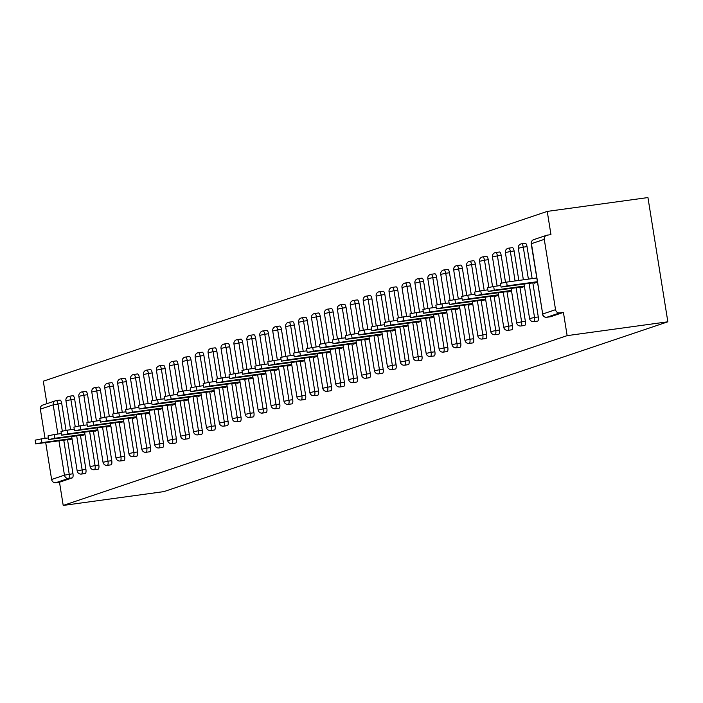 <?xml version="1.0" encoding="UTF-8"?>
<svg xmlns="http://www.w3.org/2000/svg" width="703" height="703" viewBox="0 0 703 703"><rect width="100%" height="100%" fill="white"/><g stroke="black" fill="none" stroke-linecap="round" stroke-linejoin="round"><path stroke-width="1.05" d="M533.753 239.626A3.779 3.779 0 0 0 531.222 243.8L542.698 314.013L555.546 309.68L544.28 239.363L531.433 243.686A3.779 3.55 71.4 0 1 533.753 239.626L546.591 235.294A3.779 3.55 71.4 0 1 547.206 235.154L550.959 234.635L547.242 211.401L43.314 381.202L46.908 403.663M547.242 211.401L647.946 197.561L667.85 321.798L163.922 491.599L63.208 505.439L567.136 335.639L667.85 321.798M57.874 434.05L53.2 404.84L40.352 409.164L45.036 438.391M45.73 442.714L51.618 479.481L64.456 475.158L58.973 440.895M67.532 439.718L72.98 473.734A3.779 1.292 82.2 0 1 72.33 477.882L68.578 478.4L55.739 482.724L59.491 482.205L63.208 505.439M72.33 477.882L59.491 482.205M55.739 482.724A3.779 3.55 -108.6 0 1 51.618 479.481M40.352 409.164A3.779 3.55 -108.6 0 1 42.663 405.095L55.511 400.772A3.779 3.55 -108.6 0 1 56.117 400.622A3.779 1.292 82.2 0 1 56.205 400.605A3.779 1.292 82.2 0 1 57.962 403.935L62.303 431.036M72.058 438.953L68.929 440.008L68.859 439.542M567.136 335.639L563.419 312.404L550.572 316.737A3.779 1.292 82.2 0 1 550.493 316.754A3.779 1.292 82.2 0 1 550.405 316.754M56.284 400.605L59.878 400.112A3.779 1.292 82.2 0 1 59.957 400.086A3.779 1.292 82.2 0 1 61.715 403.417L66.029 430.359M525.194 243.317A3.779 1.292 82.2 0 1 525.273 243.3A3.779 1.292 82.2 0 1 527.03 246.63L532.153 278.608M532.848 282.931L538.296 316.948A3.779 1.292 82.2 0 1 537.646 321.095A3.779 1.292 82.2 0 1 537.567 321.113A3.779 1.292 82.2 0 1 537.479 321.113M512.267 247.676A3.779 1.292 82.2 0 1 512.346 247.658A3.779 1.292 82.2 0 1 514.104 250.98L518.823 280.435M519.921 287.281L525.369 321.297A3.779 1.292 82.2 0 1 524.719 325.445A3.779 1.292 82.2 0 1 524.64 325.463A3.779 1.292 82.2 0 1 524.561 325.471M499.341 252.026A3.779 1.292 82.2 0 1 499.42 252.008A3.779 1.292 82.2 0 1 501.177 255.338L505.492 282.281M506.995 291.64L512.443 325.656A3.779 1.292 82.2 0 1 511.802 329.804A3.779 1.292 82.2 0 1 511.714 329.821A3.779 1.292 82.2 0 1 511.635 329.821M486.414 256.384A3.779 1.292 82.2 0 1 486.494 256.367A3.779 1.292 82.2 0 1 488.251 259.688L492.575 286.631M494.068 295.998L499.517 330.015A3.779 1.292 82.2 0 1 498.875 334.153A3.779 1.292 82.2 0 1 498.787 334.18A3.779 1.292 82.2 0 1 498.708 334.18M473.488 260.743A3.779 1.292 82.2 0 1 473.576 260.716A3.779 1.292 82.2 0 1 475.333 264.047L479.648 290.989M481.142 300.348L486.59 334.364A3.779 1.292 82.2 0 1 485.949 338.512A3.779 1.292 82.2 0 1 485.861 338.53A3.779 1.292 82.2 0 1 485.782 338.538M460.562 265.093A3.779 1.292 82.2 0 1 460.65 265.075A3.779 1.292 82.2 0 1 462.407 268.405L466.722 295.348M468.216 304.707L473.664 338.723A3.779 1.292 82.2 0 1 473.022 342.871A3.779 1.292 82.2 0 1 472.943 342.888A3.779 1.292 82.2 0 1 472.855 342.888M447.635 269.451A3.779 1.292 82.2 0 1 447.723 269.434A3.779 1.292 82.2 0 1 449.481 272.755L453.795 299.698M455.298 309.065L460.746 343.073A3.779 1.292 82.2 0 1 460.096 347.22A3.779 1.292 82.2 0 1 460.017 347.238A3.779 1.292 82.2 0 1 459.929 347.247M434.718 273.801A3.779 1.292 82.2 0 1 434.797 273.783A3.779 1.292 82.2 0 1 436.554 277.114L440.869 304.056M442.372 313.415L447.82 347.431A3.779 1.292 82.2 0 1 447.17 351.579A3.779 1.292 82.2 0 1 447.09 351.597A3.779 1.292 82.2 0 1 447.003 351.597M421.791 278.16A3.779 1.292 82.2 0 1 421.87 278.142A3.779 1.292 82.2 0 1 423.628 281.472L427.942 308.406M429.445 317.774L434.893 351.79A3.779 1.292 82.2 0 1 434.243 355.938A3.779 1.292 82.2 0 1 434.164 355.955A3.779 1.292 82.2 0 1 434.076 355.955M408.865 282.518A3.779 1.292 82.2 0 1 408.944 282.501A3.779 1.292 82.2 0 1 410.701 285.822L415.016 312.765M416.519 322.123L421.967 356.14A3.779 1.292 82.2 0 1 421.317 360.288A3.779 1.292 82.2 0 1 421.238 360.305A3.779 1.292 82.2 0 1 421.15 360.314M395.938 286.868A3.779 1.292 82.2 0 1 396.017 286.85A3.779 1.292 82.2 0 1 397.775 290.181L402.09 317.123M403.592 326.482L409.041 360.498A3.779 1.292 82.2 0 1 408.399 364.646A3.779 1.292 82.2 0 1 408.311 364.664A3.779 1.292 82.2 0 1 408.232 364.664M383.012 291.227A3.779 1.292 82.2 0 1 383.091 291.209A3.779 1.292 82.2 0 1 384.849 294.531L389.163 321.473M390.666 330.841L396.114 364.857A3.779 1.292 82.2 0 1 395.473 368.996A3.779 1.292 82.2 0 1 395.385 369.022A3.779 1.292 82.2 0 1 395.306 369.022M370.086 295.585A3.779 1.292 82.2 0 1 370.165 295.559A3.779 1.292 82.2 0 1 371.922 298.889L376.246 325.832M377.739 335.19L383.188 369.207A3.779 1.292 82.2 0 1 382.546 373.355A3.779 1.292 82.2 0 1 382.458 373.372A3.779 1.292 82.2 0 1 382.379 373.381M357.159 299.935A3.779 1.292 82.2 0 1 357.247 299.917A3.779 1.292 82.2 0 1 359.005 303.248L363.319 330.19M364.813 339.549L370.261 373.565A3.779 1.292 82.2 0 1 369.62 377.713A3.779 1.292 82.2 0 1 369.541 377.731A3.779 1.292 82.2 0 1 369.453 377.731M344.233 304.294A3.779 1.292 82.2 0 1 344.321 304.276A3.779 1.292 82.2 0 1 346.078 307.598L350.393 334.54M351.887 343.908L357.335 377.915A3.779 1.292 82.2 0 1 356.693 382.063A3.779 1.292 82.2 0 1 356.614 382.081A3.779 1.292 82.2 0 1 356.526 382.089M331.306 308.643A3.779 1.292 82.2 0 1 331.394 308.626A3.779 1.292 82.2 0 1 333.152 311.956L337.466 338.899M338.969 348.257L344.417 382.274A3.779 1.292 82.2 0 1 343.767 386.422A3.779 1.292 82.2 0 1 343.688 386.439A3.779 1.292 82.2 0 1 343.6 386.439M318.389 313.002A3.779 1.292 82.2 0 1 318.468 312.984A3.779 1.292 82.2 0 1 320.225 316.315L324.54 343.249M326.043 352.616L331.491 386.632A3.779 1.292 82.2 0 1 330.841 390.78A3.779 1.292 82.2 0 1 330.762 390.798A3.779 1.292 82.2 0 1 330.674 390.798M305.462 317.361A3.779 1.292 82.2 0 1 305.541 317.343A3.779 1.292 82.2 0 1 307.299 320.665L311.614 347.607M313.116 356.966L318.564 390.982A3.779 1.292 82.2 0 1 317.914 395.13A3.779 1.292 82.2 0 1 317.835 395.148A3.779 1.292 82.2 0 1 317.747 395.156M292.536 321.71A3.779 1.292 82.2 0 1 292.615 321.693A3.779 1.292 82.2 0 1 294.372 325.023L298.687 351.966M300.19 361.324L305.638 395.341A3.779 1.292 82.2 0 1 304.988 399.489A3.779 1.292 82.2 0 1 304.909 399.506A3.779 1.292 82.2 0 1 304.83 399.506M279.609 326.069A3.779 1.292 82.2 0 1 279.689 326.051A3.779 1.292 82.2 0 1 281.446 329.373L285.761 356.316M287.263 365.683L292.712 399.699A3.779 1.292 82.2 0 1 292.07 403.838A3.779 1.292 82.2 0 1 291.982 403.865A3.779 1.292 82.2 0 1 291.903 403.865M266.683 330.428A3.779 1.292 82.2 0 1 266.762 330.401A3.779 1.292 82.2 0 1 268.52 333.732L272.834 360.674M274.337 370.033L279.785 404.049A3.779 1.292 82.2 0 1 279.144 408.197A3.779 1.292 82.2 0 1 279.056 408.215A3.779 1.292 82.2 0 1 278.977 408.223M253.757 334.777A3.779 1.292 82.2 0 1 253.836 334.76A3.779 1.292 82.2 0 1 255.602 338.09L259.917 365.033M261.411 374.391L266.859 408.408A3.779 1.292 82.2 0 1 266.217 412.556A3.779 1.292 82.2 0 1 266.129 412.573A3.779 1.292 82.2 0 1 266.05 412.573M240.83 339.136A3.779 1.292 82.2 0 1 240.918 339.118A3.779 1.292 82.2 0 1 242.676 342.44L246.99 369.383M248.484 378.75L253.932 412.758A3.779 1.292 82.2 0 1 253.291 416.905A3.779 1.292 82.2 0 1 253.212 416.923A3.779 1.292 82.2 0 1 253.124 416.932M227.904 343.486A3.779 1.292 82.2 0 1 227.992 343.468A3.779 1.292 82.2 0 1 229.749 346.799L234.064 373.741M235.558 383.1L241.006 417.116A3.779 1.292 82.2 0 1 240.364 421.264A3.779 1.292 82.2 0 1 240.285 421.282A3.779 1.292 82.2 0 1 240.198 421.282M214.977 347.844A3.779 1.292 82.2 0 1 215.065 347.827A3.779 1.292 82.2 0 1 216.823 351.157L221.137 378.091M222.64 387.458L228.088 421.475A3.779 1.292 82.2 0 1 227.438 425.614A3.779 1.292 82.2 0 1 227.359 425.64A3.779 1.292 82.2 0 1 227.271 425.64M202.06 352.203A3.779 1.292 82.2 0 1 202.139 352.185A3.779 1.292 82.2 0 1 203.896 355.507L208.211 382.45M209.714 391.808L215.162 425.825A3.779 1.292 82.2 0 1 214.512 429.972A3.779 1.292 82.2 0 1 214.433 429.99A3.779 1.292 82.2 0 1 214.345 429.999M189.133 356.553A3.779 1.292 82.2 0 1 189.212 356.535A3.779 1.292 82.2 0 1 190.97 359.866L195.285 386.808M196.787 396.167L202.236 430.183A3.779 1.292 82.2 0 1 201.585 434.331A3.779 1.292 82.2 0 1 201.506 434.349A3.779 1.292 82.2 0 1 201.418 434.349M176.207 360.911A3.779 1.292 82.2 0 1 176.286 360.894A3.779 1.292 82.2 0 1 178.044 364.216L182.358 391.158M183.861 400.525L189.309 434.542A3.779 1.292 82.2 0 1 188.659 438.681A3.779 1.292 82.2 0 1 188.58 438.707A3.779 1.292 82.2 0 1 188.501 438.707M163.281 365.27A3.779 1.292 82.2 0 1 163.36 365.244A3.779 1.292 82.2 0 1 165.117 368.574L169.432 395.517M170.934 404.875L176.383 438.892A3.779 1.292 82.2 0 1 175.741 443.039A3.779 1.292 82.2 0 1 175.653 443.057A3.779 1.292 82.2 0 1 175.574 443.066M150.354 369.62A3.779 1.292 82.2 0 1 150.433 369.602A3.779 1.292 82.2 0 1 152.191 372.933L156.505 399.875M158.008 409.234L163.456 443.25A3.779 1.292 82.2 0 1 162.815 447.398A3.779 1.292 82.2 0 1 162.727 447.416A3.779 1.292 82.2 0 1 162.648 447.416M137.428 373.978A3.779 1.292 82.2 0 1 137.516 373.961A3.779 1.292 82.2 0 1 139.273 377.283L143.588 404.225M145.082 413.592L150.53 447.6A3.779 1.292 82.2 0 1 149.888 451.748A3.779 1.292 82.2 0 1 149.801 451.765A3.779 1.292 82.2 0 1 149.721 451.774M124.501 378.328A3.779 1.292 82.2 0 1 124.589 378.311A3.779 1.292 82.2 0 1 126.347 381.641L130.661 408.584M132.155 417.942L137.603 451.959A3.779 1.292 82.2 0 1 136.962 456.106A3.779 1.292 82.2 0 1 136.883 456.124A3.779 1.292 82.2 0 1 136.795 456.124M111.575 382.687A3.779 1.292 82.2 0 1 111.663 382.669A3.779 1.292 82.2 0 1 113.42 386L117.735 412.933M119.229 422.301L124.686 456.317A3.779 1.292 82.2 0 1 124.036 460.456A3.779 1.292 82.2 0 1 123.956 460.483A3.779 1.292 82.2 0 1 123.869 460.483M98.657 387.045A3.779 1.292 82.2 0 1 98.736 387.019A3.779 1.292 82.2 0 1 100.494 390.35L104.809 417.292M106.311 426.651L111.759 460.667A3.779 1.292 82.2 0 1 111.109 464.815A3.779 1.292 82.2 0 1 111.03 464.832A3.779 1.292 82.2 0 1 110.942 464.841M85.731 391.395A3.779 1.292 82.2 0 1 85.81 391.378A3.779 1.292 82.2 0 1 87.567 394.708L91.882 421.651M93.385 431.009L98.833 465.026A3.779 1.292 82.2 0 1 98.183 469.173A3.779 1.292 82.2 0 1 98.104 469.191A3.779 1.292 82.2 0 1 98.016 469.191M72.804 395.754A3.779 1.292 82.2 0 1 72.884 395.736A3.779 1.292 82.2 0 1 74.641 399.058L78.956 426M80.458 435.368L85.907 469.384A3.779 1.292 82.2 0 1 85.256 473.523A3.779 1.292 82.2 0 1 85.177 473.55A3.779 1.292 82.2 0 1 85.089 473.55M81.785 435.183L81.856 435.649L84.975 434.603M94.703 430.825L94.782 431.299L97.902 430.245M107.629 426.475L107.708 426.941L110.828 425.886M120.556 422.116L120.635 422.582L123.754 421.536M133.482 417.758L133.561 418.232L136.681 417.178M146.409 413.408L146.488 413.874L149.607 412.819M159.335 409.049L159.405 409.524L162.534 408.469M172.261 404.7L172.332 405.165L175.46 404.111M185.188 400.341L185.258 400.807L188.378 399.761M198.114 395.982L198.184 396.457L201.304 395.402M211.032 391.633L211.111 392.098L214.23 391.044M223.958 387.274L224.037 387.74L227.157 386.694M236.885 382.915L236.964 383.39L240.083 382.335M249.811 378.566L249.89 379.031L253.01 377.977M262.737 374.207L262.808 374.681L265.936 373.627M275.664 369.857L275.734 370.323L278.863 369.268M288.59 365.498L288.661 365.964L291.789 364.919M301.517 361.14L301.587 361.614L304.707 360.56M314.434 356.79L314.513 357.256L317.633 356.201M327.361 352.431L327.44 352.897L330.559 351.851M340.287 348.073L340.366 348.547L343.486 347.493M353.214 343.723L353.293 344.189L356.412 343.134M366.14 339.364L366.219 339.839L369.339 338.784M379.066 335.015L379.137 335.48L382.265 334.426M391.993 330.656L392.063 331.122L395.191 330.076M404.919 326.297L404.99 326.772L408.118 325.717M417.846 321.948L417.916 322.413L421.035 321.359M430.763 317.589L430.842 318.055L433.962 317.009M443.69 313.23L443.769 313.705L446.888 312.65M456.616 308.881L456.695 309.346L459.815 308.301M469.542 304.522L469.622 304.997L472.741 303.942M482.469 300.172L482.548 300.638L485.668 299.583M495.395 295.814L495.466 296.279L498.594 295.234M508.322 291.455L508.392 291.93L511.52 290.875M521.248 287.105L521.318 287.571L524.447 286.516M534.175 282.747L534.245 283.212L537.364 282.167M563.419 312.404L559.658 312.923L546.82 317.255L550.572 316.737M555.546 309.68A3.779 3.55 71.4 0 0 559.658 312.923M546.591 235.294A3.779 3.55 71.4 0 0 544.28 239.363M35.748 443.892L35.15 440.157L41.292 438.909L41.881 442.635L35.748 443.892L71.337 439.199M41.881 442.635L71.978 438.496M41.292 438.909L48.419 437.925M48.674 439.533L48.076 435.807L54.21 434.551L54.808 438.277L48.674 439.533L84.263 434.841M54.808 438.277L84.905 434.138M54.21 434.551L61.337 433.575M61.6 435.175L61.003 431.449L67.137 430.192L67.734 433.927L61.6 435.175L97.181 430.491M67.734 433.927L97.831 429.788M67.137 430.192L74.263 429.217M74.527 430.825L73.929 427.099L80.063 425.842L80.66 429.568L74.527 430.825L110.107 426.132M80.66 429.568L110.758 425.429M80.063 425.842L87.19 424.858M87.444 426.466L86.856 422.74L92.989 421.484L93.587 425.21L87.444 426.466L123.034 421.774M93.587 425.21L123.684 421.079M92.989 421.484L100.116 420.508M100.371 422.108L99.773 418.382L105.916 417.134L106.513 420.86L100.371 422.108L135.96 417.424M106.513 420.86L136.61 416.721M105.916 417.134L113.042 416.15M113.297 417.758L112.7 414.032L118.842 412.775L119.44 416.501L113.297 417.758L148.887 413.065M119.44 416.501L149.528 412.362M118.842 412.775L125.969 411.8M126.224 413.399L125.626 409.673L131.769 408.417L132.366 412.151L126.224 413.399L161.813 408.707M132.366 412.151L162.455 408.012M131.769 408.417L138.895 407.441M139.15 409.049L138.553 405.315L144.695 404.067L145.293 407.793L139.15 409.049L174.739 404.357M145.293 407.793L175.381 403.654M144.695 404.067L151.822 403.083M152.076 404.691L151.479 400.965L157.613 399.708L158.21 403.434L152.076 404.691L187.666 399.998M158.21 403.434L188.307 399.295M157.613 399.708L164.748 398.733M165.003 400.332L164.405 396.606L170.539 395.358L171.137 399.084L165.003 400.332L200.592 395.648M171.137 399.084L201.234 394.945M170.539 395.358L177.666 394.374M177.929 395.982L177.332 392.256L183.465 391L184.063 394.726L177.929 395.982L213.51 391.29M184.063 394.726L214.16 390.587M183.465 391L190.592 390.016M190.856 391.624L190.258 387.898L196.392 386.641L196.989 390.367L190.856 391.624L226.436 386.931M196.989 390.367L227.087 386.237M196.392 386.641L203.518 385.666M203.773 387.265L203.185 383.539L209.318 382.291L209.916 386.017L203.773 387.265L239.363 382.581M209.916 386.017L240.013 381.878M209.318 382.291L216.445 381.307M216.7 382.915L216.102 379.189L222.245 377.933L222.842 381.659L216.7 382.915L252.289 378.223M222.842 381.659L252.939 377.52M222.245 377.933L229.371 376.957M229.626 378.557L229.029 374.831L235.171 373.574L235.769 377.309L229.626 378.557L265.216 373.864M235.769 377.309L265.857 373.17M235.171 373.574L242.298 372.599M242.553 374.207L241.955 370.472L248.097 369.224L248.695 372.95L242.553 374.207L278.142 369.514M248.695 372.95L278.783 368.811M248.097 369.224L255.224 368.24M255.479 369.848L254.881 366.122L261.024 364.866L261.621 368.592L255.479 369.848L291.068 365.156M261.621 368.592L291.71 364.453M261.024 364.866L268.151 363.89M268.405 365.49L267.808 361.764L273.942 360.516L274.539 364.242L268.405 365.49L303.995 360.806M274.539 364.242L304.636 360.103M273.942 360.516L281.068 359.532M281.332 361.14L280.734 357.414L286.868 356.157L287.465 359.883L281.332 361.14L316.912 356.447M287.465 359.883L317.563 355.744M286.868 356.157L293.995 355.173M294.258 356.781L293.661 353.055L299.794 351.799L300.392 355.525L294.258 356.781L329.839 352.089M300.392 355.525L330.489 351.395M299.794 351.799L306.921 350.823M307.185 352.431L306.587 348.697L312.721 347.449L313.318 351.175L307.185 352.431L342.765 347.739M313.318 351.175L343.416 347.036M312.721 347.449L319.847 346.465M320.102 348.073L319.505 344.347L325.647 343.09L326.245 346.816L320.102 348.073L355.692 343.38M326.245 346.816L356.342 342.677M325.647 343.09L332.774 342.115M333.029 343.714L332.431 339.988L338.574 338.732L339.171 342.466L333.029 343.714L368.618 339.022M339.171 342.466L369.268 338.328M338.574 338.732L345.7 337.756M345.955 339.364L345.358 335.63L351.5 334.382L352.098 338.108L345.955 339.364L381.544 334.672M352.098 338.108L382.186 333.969M351.5 334.382L358.627 333.398M358.882 335.006L358.284 331.28L364.426 330.023L365.024 333.749L358.882 335.006L394.471 330.313M365.024 333.749L395.112 329.619M364.426 330.023L371.553 329.048M371.808 330.647L371.21 326.921L377.353 325.674L377.942 329.399L371.808 330.647L407.397 325.964M377.942 329.399L408.039 325.261M377.353 325.674L384.479 324.689M384.734 326.297L384.137 322.572L390.27 321.315L390.868 325.041L384.734 326.297L420.324 321.605M390.868 325.041L420.965 320.902M390.27 321.315L397.397 320.331M397.661 321.939L397.063 318.213L403.197 316.956L403.794 320.682L397.661 321.939L433.241 317.246M403.794 320.682L433.892 316.552M403.197 316.956L410.324 315.981M410.587 317.589L409.99 313.854L416.123 312.607L416.721 316.332L410.587 317.589L446.168 312.897M416.721 316.332L446.818 312.194M416.123 312.607L423.25 311.622M423.514 313.23L422.916 309.505L429.05 308.248L429.647 311.974L423.514 313.23L459.094 308.538M429.647 311.974L459.744 307.835M429.05 308.248L436.176 307.273M436.431 308.872L435.834 305.146L441.976 303.889L442.574 307.624L436.431 308.872L472.021 304.179M442.574 307.624L472.671 303.485M441.976 303.889L449.103 302.914M449.358 304.522L448.76 300.787L454.903 299.54L455.5 303.265L449.358 304.522L484.947 299.829M455.5 303.265L485.597 299.126M454.903 299.54L462.029 298.555M462.284 300.163L461.686 296.438L467.829 295.181L468.426 298.907L462.284 300.163L497.873 295.471M468.426 298.907L498.515 294.777M467.829 295.181L474.956 294.206M475.21 295.805L474.613 292.079L480.755 290.831L481.353 294.557L475.21 295.805L510.8 291.121M481.353 294.557L511.441 290.418M480.755 290.831L487.882 289.847M488.137 291.455L487.539 287.729L493.682 286.473L494.271 290.198L488.137 291.455L523.726 286.762M494.271 290.198L524.368 286.059M493.682 286.473L500.808 285.488M501.063 287.096L500.466 283.371L506.599 282.114L507.197 285.84L501.063 287.096L536.653 282.404M507.197 285.84L537.294 281.71M506.599 282.114L536.697 277.984M63.78 440.236L69.228 474.253A3.779 1.292 -97.8 0 1 68.578 478.4A3.779 3.55 -108.6 0 1 64.456 475.158L72.98 473.734M61.715 403.417L53.2 404.84A3.779 3.55 -108.6 0 1 55.511 400.772A3.779 3.779 0 0 1 56.205 400.605L59.957 400.086M531.459 243.844L542.698 314.013A3.779 3.55 71.4 0 0 546.82 317.255A3.779 1.292 82.2 0 1 546.732 317.273A3.779 1.292 82.2 0 1 546.626 317.273M74.641 399.058L66.144 400.64M76.697 435.878L82.146 469.894L77.409 470.957M85.907 469.384L82.146 469.894A3.779 1.292 -97.8 0 1 81.504 474.042A3.779 1.292 82.2 0 1 81.425 474.059A3.779 1.292 82.2 0 1 81.311 474.059M69.043 396.272A3.779 1.292 82.2 0 1 69.131 396.255A3.779 1.292 82.2 0 1 70.889 399.576L75.23 426.686M87.567 394.708L83.815 395.227L88.156 422.327M89.624 431.528L95.072 465.544L98.833 465.026M100.494 390.35L96.733 390.868L101.083 417.977M102.55 427.169L107.998 461.186L111.759 460.667M113.42 386L109.659 386.509L114 413.619M115.477 422.819L120.925 456.827L124.686 456.317M126.347 381.641L122.586 382.16L126.927 409.26M128.403 418.461L133.851 452.477L137.603 451.959M139.273 377.283L135.512 377.801L139.853 404.91M141.329 414.102L146.778 448.119L150.53 447.6M152.191 372.933L148.438 373.442L152.779 400.552M154.256 409.752L159.704 443.769L163.456 443.25M165.117 368.574L161.365 369.093L165.706 396.193M167.182 405.394L172.63 439.41L176.383 438.892M178.044 364.216L174.291 364.734L178.632 391.843M180.1 401.035L185.548 435.052L189.309 434.542M190.97 359.866L187.218 360.384L191.559 387.485M193.026 396.685L198.474 430.702L202.236 430.183M203.896 355.507L200.144 356.026L204.485 383.135M205.953 392.327L211.401 426.343L215.162 425.825M216.823 351.157L213.062 351.667L217.403 378.776M218.879 387.977L224.327 421.985L228.088 421.475M229.749 346.799L225.988 347.317L230.329 374.418M231.805 383.618L237.254 417.635L241.006 417.116M242.676 342.44L238.915 342.959L243.256 370.068M244.732 379.26L250.18 413.276L253.932 412.758M255.602 338.09L251.841 338.6L256.182 365.709M257.658 374.91L263.107 408.926L266.859 408.408M268.52 333.732L264.767 334.25L269.108 361.351M270.585 370.551L276.033 404.568L279.785 404.049M281.446 329.373L277.694 329.892L282.035 357.001M283.511 366.193L288.959 400.209L292.712 399.699M294.372 325.023L290.62 325.542L294.961 352.642M296.429 361.843L301.877 395.859L305.638 395.341M307.299 320.665L303.547 321.183L307.888 348.293M309.355 357.484L314.803 391.501L318.564 390.982M320.225 316.315L316.473 316.825L320.814 343.934M322.282 353.134L327.73 387.142L331.491 386.632M333.152 311.956L329.391 312.475L333.732 339.575M335.208 348.776L340.656 382.792L344.417 382.274M346.078 307.598L342.317 308.116L346.658 335.226M348.134 344.417L353.583 378.434L357.335 377.915M359.005 303.248L355.243 303.758L359.584 330.867M361.061 340.067L366.509 374.084L370.261 373.565M371.922 298.889L368.17 299.408L372.511 326.508M373.987 335.709L379.435 369.725L383.188 369.207M384.849 294.531L381.096 295.049L385.437 322.159M386.914 331.35L392.362 365.367L396.114 364.857M397.775 290.181L394.023 290.699L398.364 317.8M399.84 327L405.288 361.017L409.041 360.498M410.701 285.822L406.949 286.341L411.29 313.45M412.758 322.642L418.206 356.658L421.967 356.14M423.628 281.472L419.876 281.982L424.217 309.092M425.684 318.292L431.132 352.3L434.893 351.79M436.554 277.114L432.793 277.632L437.143 304.733M438.61 313.933L444.059 347.95L447.82 347.431M449.481 272.755L445.72 273.274L450.061 300.383M451.537 309.575L456.985 343.591L460.746 343.073M462.407 268.405L458.646 268.915L462.987 296.025M464.463 305.225L469.912 339.241L473.664 338.723M475.333 264.047L471.572 264.565L475.913 291.666M477.39 300.866L482.838 334.883L486.59 334.364M488.251 259.688L484.499 260.207L488.84 287.316M490.316 296.508L495.764 330.524L499.517 330.015M501.177 255.338L497.425 255.857L501.766 282.957M503.243 292.158L508.691 326.174L512.443 325.656M514.104 250.98L510.352 251.498L515.071 280.954M516.169 287.799L521.617 321.816L525.369 321.297M527.03 246.63L523.278 247.14L528.401 279.117M529.087 283.45L534.535 317.457L538.296 316.948M81.97 391.914A3.779 1.292 82.2 0 1 82.058 391.896A3.779 1.292 82.2 0 1 83.815 395.227L79.07 396.281M84.597 432.213L90.098 466.555A3.779 3.779 0 0 0 94.343 469.709A3.779 1.292 82.2 0 0 94.43 469.683A3.779 1.292 -97.8 0 0 95.072 465.544L90.335 466.599M98.104 469.191L94.343 469.709A3.779 1.292 82.2 0 1 94.237 469.709M94.896 387.555A3.779 1.292 82.2 0 1 94.975 387.538A3.779 1.292 82.2 0 1 96.733 390.868L91.996 391.923M97.524 427.863L103.025 462.205A3.779 3.779 0 0 0 107.269 465.351A3.779 1.292 82.2 0 0 107.357 465.333A3.779 1.292 -97.8 0 0 107.998 461.186L103.262 462.249M111.03 464.832L107.269 465.351A3.779 1.292 82.2 0 1 107.164 465.351M107.823 383.205A3.779 1.292 82.2 0 1 107.902 383.188A3.779 1.292 82.2 0 1 109.659 386.509L104.923 387.573M110.45 423.505L115.951 457.846A3.779 3.779 0 0 0 120.195 460.992A3.779 1.292 82.2 0 0 120.283 460.975A3.779 1.292 -97.8 0 0 120.925 456.827L116.188 457.89M123.956 460.483L120.195 460.992A3.779 1.292 82.2 0 1 120.09 461.001M120.749 378.847A3.779 1.292 82.2 0 1 120.828 378.829A3.779 1.292 82.2 0 1 122.586 382.16L117.849 383.214M123.377 419.155L128.877 453.497A3.779 3.779 0 0 0 133.122 456.642A3.779 1.292 82.2 0 0 133.201 456.625A3.779 1.292 -97.8 0 0 133.851 452.477L129.115 453.532M136.883 456.124L133.122 456.642A3.779 1.292 82.2 0 1 133.016 456.642M133.675 374.497A3.779 1.292 82.2 0 1 133.755 374.471A3.779 1.292 82.2 0 1 135.512 377.801L130.776 378.864M136.303 414.796L141.795 449.138A3.779 3.779 0 0 0 146.048 452.284A3.779 1.292 82.2 0 0 146.127 452.266A3.779 1.292 -97.8 0 0 146.778 448.119L142.041 449.182M149.801 451.765L146.048 452.284A3.779 1.292 82.2 0 1 145.934 452.284M146.602 370.138A3.779 1.292 82.2 0 1 146.681 370.121A3.779 1.292 82.2 0 1 148.438 373.442L143.702 374.506M149.221 410.438L154.722 444.779A3.779 3.779 0 0 0 158.975 447.934A3.779 1.292 82.2 0 0 159.054 447.908A3.779 1.292 -97.8 0 0 159.704 443.769L154.968 444.823M162.727 447.416L158.975 447.934A3.779 1.292 82.2 0 1 158.86 447.934M159.528 365.78A3.779 1.292 82.2 0 1 159.607 365.762A3.779 1.292 82.2 0 1 161.365 369.093L156.628 370.147M162.147 406.088L167.648 440.43A3.779 3.779 0 0 0 171.901 443.575A3.779 1.292 82.2 0 0 171.98 443.558A3.779 1.292 -97.8 0 0 172.63 439.41L167.894 440.465M175.653 443.057L171.901 443.575A3.779 1.292 82.2 0 1 171.787 443.575M172.446 361.43A3.779 1.292 82.2 0 1 172.534 361.412A3.779 1.292 82.2 0 1 174.291 364.734L169.546 365.797M175.073 401.729L180.574 436.071A3.779 3.779 0 0 0 184.827 439.217A3.779 1.292 82.2 0 0 184.907 439.199A3.779 1.292 -97.8 0 0 185.548 435.052L180.82 436.115M188.58 438.707L184.827 439.217A3.779 1.292 82.2 0 1 184.713 439.217M185.372 357.071A3.779 1.292 82.2 0 1 185.46 357.054A3.779 1.292 82.2 0 1 187.218 360.384L182.472 361.439M188 397.371L193.501 431.712A3.779 3.779 0 0 0 197.754 434.867A3.779 1.292 82.2 0 0 197.833 434.849A3.779 1.292 -97.8 0 0 198.474 430.702L193.738 431.756M201.506 434.349L197.754 434.867A3.779 1.292 82.2 0 1 197.64 434.867M198.299 352.713A3.779 1.292 82.2 0 1 198.378 352.695A3.779 1.292 82.2 0 1 200.144 356.026L195.399 357.08M200.926 393.021L206.427 427.362A3.779 3.779 0 0 0 210.672 430.508A3.779 1.292 82.2 0 0 210.759 430.491A3.779 1.292 -97.8 0 0 211.401 426.343L206.664 427.406M214.433 429.99L210.672 430.508A3.779 1.292 82.2 0 1 210.566 430.508M211.225 348.363A3.779 1.292 82.2 0 1 211.304 348.345A3.779 1.292 82.2 0 1 213.062 351.667L208.325 352.73M213.853 388.662L219.354 423.004A3.779 3.779 0 0 0 223.598 426.15A3.779 1.292 82.2 0 0 223.686 426.132A3.779 1.292 -97.8 0 0 224.327 421.985L219.591 423.048M227.359 425.64L223.598 426.15A3.779 1.292 82.2 0 1 223.492 426.159M224.152 344.004A3.779 1.292 82.2 0 1 224.231 343.987A3.779 1.292 82.2 0 1 225.988 347.317L221.252 348.372M226.779 384.313L232.28 418.654A3.779 3.779 0 0 0 236.524 421.8A3.779 1.292 82.2 0 0 236.612 421.782A3.779 1.292 -97.8 0 0 237.254 417.635L232.517 418.689M240.285 421.282L236.524 421.8A3.779 1.292 82.2 0 1 236.419 421.8M237.078 339.654A3.779 1.292 82.2 0 1 237.157 339.628A3.779 1.292 82.2 0 1 238.915 342.959L234.178 344.022M239.705 379.954L245.206 414.295A3.779 3.779 0 0 0 249.451 417.441A3.779 1.292 82.2 0 0 249.53 417.424A3.779 1.292 -97.8 0 0 250.18 413.276L245.444 414.339M253.212 416.923L249.451 417.441A3.779 1.292 82.2 0 1 249.345 417.441M250.004 335.296A3.779 1.292 82.2 0 1 250.083 335.278A3.779 1.292 82.2 0 1 251.841 338.6L247.105 339.663M252.623 375.595L258.124 409.937A3.779 3.779 0 0 0 262.377 413.092A3.779 1.292 82.2 0 0 262.456 413.065A3.779 1.292 -97.8 0 0 263.107 408.926L258.37 409.981M266.129 412.573L262.377 413.092A3.779 1.292 82.2 0 1 262.263 413.092M262.931 330.937A3.779 1.292 82.2 0 1 263.01 330.92A3.779 1.292 82.2 0 1 264.767 334.25L260.031 335.305M265.549 371.246L271.05 405.587A3.779 3.779 0 0 0 275.304 408.733A3.779 1.292 82.2 0 0 275.383 408.715A3.779 1.292 -97.8 0 0 276.033 404.568L271.296 405.622M279.056 408.215L275.304 408.733A3.779 1.292 82.2 0 1 275.189 408.733M275.848 326.587A3.779 1.292 82.2 0 1 275.936 326.57A3.779 1.292 82.2 0 1 277.694 329.892L272.957 330.955M278.476 366.887L283.977 401.228A3.779 3.779 0 0 0 288.23 404.374A3.779 1.292 82.2 0 0 288.309 404.357A3.779 1.292 -97.8 0 0 288.959 400.209L284.223 401.272M291.982 403.865L288.23 404.374A3.779 1.292 82.2 0 1 288.116 404.374M288.775 322.229A3.779 1.292 82.2 0 1 288.863 322.211A3.779 1.292 82.2 0 1 290.62 325.542L285.875 326.596M291.402 362.528L296.903 396.87A3.779 3.779 0 0 0 301.156 400.025A3.779 1.292 82.2 0 0 301.236 400.007A3.779 1.292 -97.8 0 0 301.877 395.859L297.149 396.914M304.909 399.506L301.156 400.025A3.779 1.292 82.2 0 1 301.042 400.025M301.701 317.87A3.779 1.292 82.2 0 1 301.789 317.853A3.779 1.292 82.2 0 1 303.547 321.183L298.801 322.238M304.329 358.179L309.83 392.52A3.779 3.779 0 0 0 314.083 395.666A3.779 1.292 82.2 0 0 314.162 395.648A3.779 1.292 -97.8 0 0 314.803 391.501L310.067 392.564M317.835 395.148L314.083 395.666A3.779 1.292 82.2 0 1 313.969 395.666M314.628 313.52A3.779 1.292 82.2 0 1 314.707 313.503A3.779 1.292 82.2 0 1 316.473 316.825L311.728 317.888M317.255 353.82L322.756 388.161A3.779 3.779 0 0 0 327 391.307A3.779 1.292 82.2 0 0 327.088 391.29A3.779 1.292 -97.8 0 0 327.73 387.142L322.993 388.205M330.762 390.798L327 391.307A3.779 1.292 82.2 0 1 326.895 391.316M327.554 309.162A3.779 1.292 82.2 0 1 327.633 309.144A3.779 1.292 82.2 0 1 329.391 312.475L324.654 313.529M330.182 349.47L335.683 383.812A3.779 3.779 0 0 0 339.927 386.958A3.779 1.292 82.2 0 0 340.015 386.94A3.779 1.292 -97.8 0 0 340.656 382.792L335.92 383.847M343.688 386.439L339.927 386.958A3.779 1.292 82.2 0 1 339.821 386.958M340.48 304.812A3.779 1.292 82.2 0 1 340.56 304.786A3.779 1.292 82.2 0 1 342.317 308.116L337.581 309.179M343.108 345.111L348.609 379.453A3.779 3.779 0 0 0 352.853 382.599A3.779 1.292 82.2 0 0 352.941 382.581A3.779 1.292 -97.8 0 0 353.583 378.434L348.846 379.497M356.614 382.081L352.853 382.599A3.779 1.292 82.2 0 1 352.748 382.599M353.407 300.453A3.779 1.292 82.2 0 1 353.486 300.436A3.779 1.292 82.2 0 1 355.243 303.758L350.507 304.821M356.034 340.753L361.535 375.094A3.779 3.779 0 0 0 365.78 378.249A3.779 1.292 82.2 0 0 365.859 378.223A3.779 1.292 -97.8 0 0 366.509 374.084L361.773 375.138M369.541 377.731L365.78 378.249A3.779 1.292 82.2 0 1 365.674 378.249M366.333 296.095A3.779 1.292 82.2 0 1 366.412 296.077A3.779 1.292 82.2 0 1 368.17 299.408L363.433 300.462M368.952 336.403L374.453 370.745A3.779 3.779 0 0 0 378.706 373.891A3.779 1.292 82.2 0 0 378.785 373.873A3.779 1.292 -97.8 0 0 379.435 369.725L374.699 370.78M382.458 373.372L378.706 373.891A3.779 1.292 82.2 0 1 378.592 373.891M379.26 291.745A3.779 1.292 82.2 0 1 379.339 291.727A3.779 1.292 82.2 0 1 381.096 295.049L376.36 296.112M381.878 332.044L387.379 366.386A3.779 3.779 0 0 0 391.633 369.532A3.779 1.292 82.2 0 0 391.712 369.514A3.779 1.292 -97.8 0 0 392.362 365.367L387.625 366.43M395.385 369.022L391.633 369.532A3.779 1.292 82.2 0 1 391.518 369.541M392.177 287.386A3.779 1.292 82.2 0 1 392.265 287.369A3.779 1.292 82.2 0 1 394.023 290.699L389.286 291.754M394.805 327.686L400.306 362.027A3.779 3.779 0 0 0 404.559 365.182A3.779 1.292 82.2 0 0 404.638 365.165A3.779 1.292 -97.8 0 0 405.288 361.017L400.552 362.071M408.311 364.664L404.559 365.182A3.779 1.292 82.2 0 1 404.445 365.182M405.104 283.028A3.779 1.292 82.2 0 1 405.192 283.01A3.779 1.292 82.2 0 1 406.949 286.341L402.204 287.395M407.731 323.336L413.232 357.678A3.779 3.779 0 0 0 417.485 360.824A3.779 1.292 82.2 0 0 417.564 360.806A3.779 1.292 -97.8 0 0 418.206 356.658L413.469 357.722M421.238 360.305L417.485 360.824A3.779 1.292 82.2 0 1 417.371 360.824M418.03 278.678A3.779 1.292 82.2 0 1 418.118 278.66A3.779 1.292 82.2 0 1 419.876 281.982L415.13 283.045M420.658 318.977L426.159 353.319A3.779 3.779 0 0 0 430.403 356.465A3.779 1.292 82.2 0 0 430.491 356.447A3.779 1.292 -97.8 0 0 431.132 352.3L426.396 353.363M434.164 355.955L430.403 356.465A3.779 1.292 82.2 0 1 430.298 356.474M430.957 274.319A3.779 1.292 82.2 0 1 431.036 274.302A3.779 1.292 82.2 0 1 432.793 277.632L428.057 278.687M433.584 314.628L439.085 348.969A3.779 3.779 0 0 0 443.329 352.115A3.779 1.292 82.2 0 0 443.417 352.098A3.779 1.292 -97.8 0 0 444.059 347.95L439.322 349.004M447.09 351.597L443.329 352.115A3.779 1.292 82.2 0 1 443.224 352.115M443.883 269.97A3.779 1.292 82.2 0 1 443.962 269.943A3.779 1.292 82.2 0 1 445.72 273.274L440.983 274.337M446.51 310.269L452.011 344.611A3.779 3.779 0 0 0 456.256 347.757A3.779 1.292 82.2 0 0 456.344 347.739A3.779 1.292 -97.8 0 0 456.985 343.591L452.249 344.655M460.017 347.238L456.256 347.757A3.779 1.292 82.2 0 1 456.15 347.757M456.809 265.611A3.779 1.292 82.2 0 1 456.888 265.593A3.779 1.292 82.2 0 1 458.646 268.915L453.91 269.978M459.437 305.91L464.938 340.252A3.779 3.779 0 0 0 469.182 343.407A3.779 1.292 82.2 0 0 469.261 343.38A3.779 1.292 -97.8 0 0 469.912 339.241L465.175 340.296M472.943 342.888L469.182 343.407A3.779 1.292 82.2 0 1 469.077 343.407M469.736 261.252A3.779 1.292 82.2 0 1 469.815 261.235A3.779 1.292 82.2 0 1 471.572 264.565L466.836 265.62M472.363 301.561L477.864 335.902A3.779 3.779 0 0 0 482.109 339.048A3.779 1.292 82.2 0 0 482.188 339.031A3.779 1.292 -97.8 0 0 482.838 334.883L478.102 335.937M485.861 338.53L482.109 339.048A3.779 1.292 82.2 0 1 482.003 339.048M482.662 256.903A3.779 1.292 82.2 0 1 482.741 256.885A3.779 1.292 82.2 0 1 484.499 260.207L479.762 261.27M485.281 297.202L490.782 331.544A3.779 3.779 0 0 0 495.035 334.69A3.779 1.292 82.2 0 0 495.114 334.672A3.779 1.292 -97.8 0 0 495.764 330.524L491.028 331.588M498.787 334.18L495.035 334.69A3.779 1.292 82.2 0 1 494.921 334.698M495.589 252.544A3.779 1.292 82.2 0 1 495.668 252.526A3.779 1.292 82.2 0 1 497.425 255.857L492.689 256.911M498.207 292.852L503.708 327.185A3.779 3.779 0 0 0 507.961 330.34A3.779 1.292 82.2 0 0 508.041 330.322A3.779 1.292 -97.8 0 0 508.691 326.174L503.954 327.229M511.714 329.821L507.961 330.34A3.779 1.292 82.2 0 1 507.847 330.34M508.506 248.185A3.779 1.292 82.2 0 1 508.594 248.168A3.779 1.292 82.2 0 1 510.352 251.498L505.606 252.553M511.134 288.494L516.635 322.835A3.779 3.779 0 0 0 520.888 325.981A3.779 1.292 82.2 0 0 520.967 325.964A3.779 1.292 -97.8 0 0 521.617 321.816L516.881 322.879M524.64 325.463L520.888 325.981A3.779 1.292 82.2 0 1 520.774 325.981M521.433 243.836A3.779 1.292 82.2 0 1 521.521 243.818A3.779 1.292 82.2 0 1 523.278 247.14L518.533 248.203M524.06 284.135L529.561 318.477A3.779 3.779 0 0 0 533.814 321.623A3.779 1.292 82.2 0 0 533.893 321.605A3.779 1.292 -97.8 0 0 534.535 317.457L529.798 318.521M537.567 321.113L533.814 321.623A3.779 1.292 82.2 0 1 533.7 321.631M550.493 316.754L546.732 317.273A3.779 3.779 0 0 1 542.488 314.127L542.725 314.162M72.884 395.736L69.131 396.255A3.779 3.779 0 0 0 65.906 400.596L70.572 429.726M71.671 436.572L77.172 470.913A3.779 3.779 0 0 0 81.425 474.059L85.177 473.55M85.81 391.378L82.058 391.896A3.779 3.779 0 0 0 78.833 396.237L83.499 425.368M98.736 387.019L94.975 387.538A3.779 3.779 0 0 0 91.759 391.887L96.425 421.018M111.663 382.669L107.902 383.188A3.779 3.779 0 0 0 104.685 387.529L109.352 416.659M124.589 378.311L120.828 378.829A3.779 3.779 0 0 0 117.612 383.17L122.278 412.301M137.516 373.961L133.755 374.471A3.779 3.779 0 0 0 130.538 378.82L135.204 407.951M150.433 369.602L146.681 370.121A3.779 3.779 0 0 0 143.465 374.462L148.131 403.592M163.36 365.244L159.607 365.762A3.779 3.779 0 0 0 156.391 370.112L161.049 399.234M176.286 360.894L172.534 361.412A3.779 3.779 0 0 0 169.309 365.753L173.975 394.884M189.212 356.535L185.46 357.054A3.779 3.779 0 0 0 182.235 361.395L186.901 390.525M202.139 352.185L198.378 352.695A3.779 3.779 0 0 0 195.162 357.045L199.828 386.175M215.065 347.827L211.304 348.345A3.779 3.779 0 0 0 208.088 352.686L212.754 381.817M227.992 343.468L224.231 343.987A3.779 3.779 0 0 0 221.014 348.328L225.681 377.458M240.918 339.118L237.157 339.628A3.779 3.779 0 0 0 233.941 343.978L238.607 373.108M253.836 334.76L250.083 335.278A3.779 3.779 0 0 0 246.867 339.619L251.533 368.75M266.762 330.401L263.01 330.92A3.779 3.779 0 0 0 259.794 335.269L264.46 364.391M279.689 326.051L275.936 326.57A3.779 3.779 0 0 0 272.711 330.911L277.377 360.041M292.615 321.693L288.863 322.211A3.779 3.779 0 0 0 285.638 326.552L290.304 355.683M305.541 317.343L301.789 317.853A3.779 3.779 0 0 0 298.564 322.202L303.23 351.333M318.468 312.984L314.707 313.503A3.779 3.779 0 0 0 311.491 317.844L316.157 346.974M331.394 308.626L327.633 309.144A3.779 3.779 0 0 0 324.417 313.485L329.083 342.616M344.321 304.276L340.56 304.786A3.779 3.779 0 0 0 337.343 309.135L342.01 338.266M357.247 299.917L353.486 300.436A3.779 3.779 0 0 0 350.27 304.777L354.936 333.907M370.165 295.559L366.412 296.077A3.779 3.779 0 0 0 363.196 300.427L367.862 329.549M383.091 291.209L379.339 291.727A3.779 3.779 0 0 0 376.123 296.068L380.789 325.199M396.017 286.85L392.265 287.369A3.779 3.779 0 0 0 389.04 291.71L393.706 320.84M408.944 282.501L405.192 283.01A3.779 3.779 0 0 0 401.967 287.36L406.633 316.491M421.87 278.142L418.118 278.66A3.779 3.779 0 0 0 414.893 283.001L419.559 312.132M434.797 273.783L431.036 274.302A3.779 3.779 0 0 0 427.819 278.643L432.486 307.773M447.723 269.434L443.962 269.943A3.779 3.779 0 0 0 440.746 274.293L445.412 303.424M460.65 265.075L456.888 265.593A3.779 3.779 0 0 0 453.672 269.934L458.338 299.065M473.576 260.716L469.815 261.235A3.779 3.779 0 0 0 466.599 265.585L471.265 294.706M486.494 256.367L482.741 256.885A3.779 3.779 0 0 0 479.525 261.226L484.191 290.357M499.42 252.008L495.668 252.526A3.779 3.779 0 0 0 492.452 256.867L497.109 285.998M512.346 247.658L508.594 248.168A3.779 3.779 0 0 0 505.369 252.518L510.035 281.648M525.273 243.3L521.521 243.818A3.779 3.779 0 0 0 518.296 248.159L523.366 279.812"/></g></svg>

